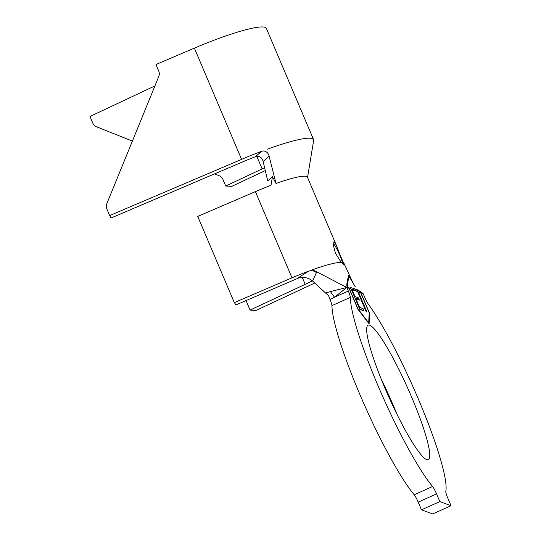 <?xml version="1.0" encoding="UTF-8"?>
<svg xmlns="http://www.w3.org/2000/svg" width="541" height="541" viewBox="0 0 541 541"><rect width="100%" height="100%" fill="white"/><g stroke="black" fill="none" stroke-linecap="round" stroke-linejoin="round"><path stroke-width="0.81" d="M340.106 254.899L336.076 244.701L333.98 241.82L333.398 245.486L335.434 253.174L341.222 262.378L344.36 265.002L340.106 254.899M342.676 263.893A12.707 1.799 65.9 0 0 339.694 255.082A12.707 1.799 65.9 0 0 333.378 243.436M381.189 379.025A73.684 10.421 -114.1 0 1 393.395 405.649A73.684 10.421 -114.1 0 1 396.871 414.061M384.665 387.437A73.684 10.421 -114.1 0 1 368.103 325.182A73.684 10.421 -114.1 0 1 411.762 397.425A73.684 10.421 -114.1 0 1 428.323 459.681A73.684 10.421 -114.1 0 1 384.665 387.437M341.222 262.378A51.835 7.033 157 0 0 312.617 269.689L346.808 287.474L334.521 297.205L348.316 291.024L346.808 287.474L349.046 288.306L357.899 309.154L369.097 323.843L369.672 313.496L360.82 292.64L363.065 293.472L364.573 297.023A8.129 1.15 -114.1 0 0 368.245 304.001A111.798 15.811 -114.1 0 1 421.405 406.298A111.798 15.811 -114.1 0 1 445.804 491.397A8.129 1.15 -114.1 0 0 447.772 498.045L451.032 505.727L432.665 513.95L421.453 509.818L418.193 502.136A8.129 1.15 65.9 0 0 414.203 494.745A111.798 15.811 -114.1 0 1 359.292 393.077A111.798 15.811 -114.1 0 1 331.937 305.611A8.129 1.15 65.9 0 0 330.091 299.586L328.556 295.738L312.644 281.097C308.566 277.594 303.548 276.64 297.584 278.243L308.647 271.142A51.835 7.033 157 0 0 291.991 277.831L234.321 302.615L236.011 304.887L293.682 280.11A31.506 4.274 -23 0 1 298.28 278.189M414.203 494.745L432.57 486.521A111.798 15.811 -114.1 0 1 377.659 384.854A111.798 15.811 -114.1 0 1 350.304 297.388L331.937 305.611M246.04 300.58L250.07 310.074L255.805 310.534L310.933 284.816A51.835 7.033 157 0 0 314.72 283.017M312.346 280.833A31.506 4.274 -23 0 1 305.192 284.35L250.07 310.074M348.492 276.911L349.067 276.654C347.964 280.394 347.532 283.842 347.755 287.007L349.236 288.373L351.217 289.104L350.02 287.372L354.632 288.766L355.451 290.666L355.964 290.855L355.126 288.962L358.446 290.7L359.914 292.309L360.631 292.573L359.15 291.207M359.914 292.309L360.069 292.681L358.467 292.086L366.906 311.961L366.162 311.69L357.723 291.815L355.964 290.855M351.589 289.983L355.451 290.666M352.117 289.746L355.004 296.556L358.44 297.827L359.407 300.099L355.971 298.828L359.589 307.349L363.018 308.613L363.985 310.886L359.806 309.344L351.217 289.104M349.236 288.373L357.831 308.613L368.671 322.835L369.226 312.82L360.631 292.573M272.448 176.67L276.025 183.487L269.093 156.099L263.149 161.556L267.721 180.883L272.448 176.67L271.088 184.866L269.107 186.057A51.835 7.033 157 0 0 255.399 191.629L197.729 216.414L234.321 302.615M451.032 505.727L439.819 501.595L436.56 493.913L418.193 502.136M421.453 509.818L439.819 501.595M348.316 291.024A8.129 1.15 -114.1 0 1 350.304 297.388M432.57 486.521A8.129 1.15 -114.1 0 1 436.56 493.913M325.506 292.985L330.436 291.572A20.328 2.117 -128.1 0 0 334.521 297.205L330.091 299.586M360.82 292.64L357.628 289.753L363.065 293.472M355.281 286.838L348.641 275.639C347.491 279.521 346.937 283.132 346.984 286.473L349.046 288.306M330.436 291.572L346.808 287.474M312.617 269.689L316.411 272.596L312.644 281.097M276.025 183.487A51.835 7.033 -23 0 1 307.423 177.178L336.083 244.701M308.647 271.142C311.42 270.23 314.003 270.71 316.411 272.596M307.484 177.806L313.645 140.477A73.177 9.927 157 0 0 313.557 139.592A73.177 9.927 157 0 0 267.349 149.181M261.499 151.345A73.177 9.927 157 0 0 241.597 159.358L109.674 215.582L110.959 218.03L242.875 161.806A52.849 7.168 -23 0 1 255.48 156.701L261.499 151.345L263.244 150.946C266.321 151.196 268.268 152.914 269.093 156.099M263.149 161.556C262.392 158.405 260.505 156.64 257.502 156.261L255.48 156.701M264.61 167.737A52.849 7.168 -23 0 1 262.135 168.914L225.739 186.036L231.866 186.314L265.286 170.591M313.557 139.592L266.348 28.362A73.177 9.927 157 0 0 194.381 48.129L155.957 64.507L158.75 71.087A7.114 7.047 152.4 0 1 158.777 76.491L106.854 203.592A7.114 7.047 -27.6 0 0 106.881 209.002L109.674 215.582M154.929 85.911L89.968 116.477L92.761 123.057A7.114 6.783 -87.4 0 0 96.521 126.79L132.383 141.093M225.739 186.036L222.946 179.456A7.114 6.783 92.6 0 0 219.179 175.724L214.561 173.877M369.178 313.719L369.672 313.496M346.916 283.105L346.774 285.662M351.116 288.962L352.806 289.584L354.632 288.766M352.806 289.584L353.016 290.077M354.477 296.793L355.004 296.556M355.018 298.064L356.607 298.646L358.44 297.827M356.607 298.646L356.817 299.139M355.444 299.065L355.971 298.828M359.062 307.586L359.589 307.349M359.596 308.85L361.185 309.438L363.018 308.613M361.185 309.438L361.395 309.932M355.91 290.727L357.27 291.227L358.446 290.7M357.27 291.227L357.479 291.721M357.939 292.323L358.467 292.086M302.257 277.438L305.192 284.35M255.399 191.629L291.991 277.831M194.381 48.129L241.597 159.358M256.799 156.342L262.135 168.914M344.083 263.548L353.07 283.078"/></g></svg>
